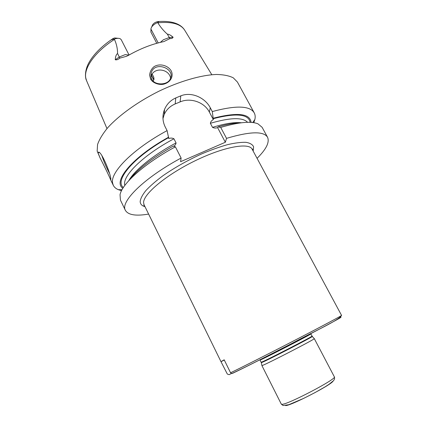 <?xml version="1.0" encoding="UTF-8"?>
<svg xmlns="http://www.w3.org/2000/svg" width="427" height="427" viewBox="0 0 427 427"><rect width="100%" height="100%" fill="white"/><g stroke="black" fill="none" stroke-linecap="round" stroke-linejoin="round"><path stroke-width="0.64" d="M231.413 373.486L229.134 374.666L227.324 374.063L220.983 361.658L224.186 359.806L230.553 372.76L231.744 373.54L232.437 373.385C241.298 369.27 271.102 354.245 298.617 339.988C326.18 325.705 343.708 316.215 340.73 317.304M221.213 361.594L224.292 360.02M334.346 376.838L314.288 338.627C316.551 338.376 266.432 364.279 262.359 365.453L261.9 365.555L281.292 404.102L283.042 405.506L288.769 404.721L303.773 398.332L314.982 392.616L324.99 386.91L329.057 384.295L333.439 380.735C334.544 379.432 334.848 378.135 334.346 376.838C337.656 378.514 287.013 405.063 281.905 404.294L281.292 404.102M257.065 158.337C266.218 149.301 269.72 142.287 267.569 137.302C263.801 131.014 250.115 131.372 226.523 138.364L225.349 142.255L180.594 161.7L181.117 158.027C143.755 178.059 119.976 202.003 125.394 210.367C128.201 215.021 135.941 216.254 148.617 214.071M109.397 173.202C106.099 166.866 103.606 161.032 101.914 155.7M110.865 179.425L110.55 179.628C109.611 177.013 103.884 165.164 100.057 157.899L98.21 153.24L98.359 152.258C101.071 150.293 110.961 174.093 110.865 179.425M121.53 190.682L118.29 189.663C115.893 188.649 114.222 187.186 113.283 185.286L112.595 183.007C110.123 172.353 132.93 149.055 167.09 130.609L165.116 126.739C162.447 121.108 162.255 115.343 164.534 109.44C166.808 104.119 170.554 100.281 175.78 97.922L180.808 95.856C191.493 91.421 205.157 97.751 210.281 107.775L212.294 111.559C235.982 105.229 249.96 105.661 254.225 112.851C255.229 114.724 255.442 116.929 254.871 119.469L253.814 122.693M254.225 112.851L237.412 82.037L233.254 77.805C229.064 75.723 223.444 74.608 216.393 74.463C201.234 75.029 179.997 81.093 158.769 91.287C137.654 101.834 118.823 115.423 107.615 127.86C102.645 133.939 99.294 139.501 97.559 144.54L97.169 151.078L100.057 157.899M212.294 111.559L213.345 119.592C211.648 120.462 210.65 121.7 210.362 123.291L212.507 127.353C214.071 128.164 215.768 128.255 217.599 127.625L218.042 126.899L220.711 127.411L226.523 138.364M213.425 118.183C237.444 112.093 250.008 113.491 251.113 122.389M162.959 118.637L164.208 114.495C166.407 109.648 170.069 106.126 175.193 103.932L180.125 101.893C190.538 97.356 204.362 102.17 209.353 112.066L213.345 119.592M181.117 158.027L175.385 146.824L173.229 146.071C151.825 158.241 137.04 169.743 128.863 180.573M173.672 146.221C175.081 145.42 175.881 144.321 176.063 142.917L173.944 138.78C172.369 137.964 170.64 137.873 168.756 138.519L167.09 130.609M217.599 127.625L225.349 142.255M122.853 188.307C112.552 181.475 132.21 157.211 168.676 137.158M267.569 137.302L262.119 127.315L257.967 123.835C251.033 120.953 238.613 122.143 220.711 127.411M218.042 126.899C227.351 124.214 235.112 122.843 241.33 122.779M175.385 146.824C144.55 163.44 121.935 183.834 120.04 194.723L120.451 200.124L125.394 210.367M151.169 74.586L151.179 73.844M170.576 78.098C168.98 68.448 153.234 66.858 151.131 76.62L151.046 76.967M151.841 79.192C150.934 77.81 150.72 75.766 151.195 73.065C154.28 60.57 175.145 68.32 170.474 78.36C168.425 85.325 154.665 85.811 151.841 79.192L150.624 79.107C152.444 82.603 158.332 85.165 163.333 84.268C170.24 82.657 173.954 76.524 171.232 70.941C168.046 65.432 159.794 63.052 154.04 66.676C151.505 68.779 150.021 71.592 149.578 75.104L150.624 79.107M156.768 43.292L150.886 32.057L150.961 28.678C151.649 26.255 153.853 24.206 157.579 22.54L157.841 22.818C160.451 27.093 163.632 30.883 167.384 34.197C168.697 34.085 170.603 35.089 173.1 37.213L169.177 37.581L163.418 39.727L160.355 42.364M128.906 55.099L125.271 54.581L119.336 56.988L115.269 59.748C116.614 60.09 118.135 59.55 119.822 58.125L126.381 56.337L128.287 55.457C140.269 48.619 152.103 44.002 163.787 41.611L169.93 38.595C171.761 38.633 172.818 38.168 173.1 37.213M115.269 59.748C115.455 56.519 116.224 54.442 117.574 53.519C117.574 48.673 116.534 43.97 114.457 39.417L114.388 39.06C116.817 38.211 118.749 38.094 120.179 38.713L121.209 39.652L129.066 55.008M157.579 22.54C158.785 21.547 160.509 21.211 157.366 21.66L155.289 22.417C153.501 23.496 152.46 24.643 152.172 25.866L151.702 26.96M152.199 74.143L153.768 77.18L153.784 80.004L151.484 75.563M118.263 38.318L114.617 37.966L113.08 38.521C109.349 41.067 112.29 39.145 114.388 39.06M153.144 81.007L154.014 79.315L153.768 77.18M231.744 373.54C240.406 369.729 266.01 356.764 292.073 343.34C317.992 329.324 338.558 320.458 341.573 315.42C342.075 315.537 322.695 325.881 295.142 340.116C267.633 354.335 239.131 368.72 230.553 372.76M261.132 362.245L261.575 362.123C265.503 360.815 314.155 335.702 312.046 336.081L312.244 336.423C315.937 335.275 265.845 361.167 261.719 362.534L261.297 362.608L260.022 360.036L260.454 359.902C264.324 358.488 312.948 333.407 310.899 333.893L310.771 333.626M252.752 150.325L252.597 149.103L252.16 149.22C249 142.244 223.412 146.835 194.557 161.048C165.687 175.187 143.045 194.392 143.605 202.761L144.059 204.773L220.983 361.658M285.567 405.554C289.848 406.28 331.138 385.058 333.039 381.156M253.179 151.115L253.606 146.803C252.554 144.513 250.019 143.018 246.005 142.33C241.148 142.159 235.037 142.928 227.671 144.62C219.718 146.856 211.151 149.909 201.96 153.779C187.683 160.269 174.686 167.581 162.97 175.716C155.924 180.963 150.229 185.905 145.885 190.543C142.426 194.872 140.52 198.55 140.168 201.571C140.291 204.133 141.903 205.846 145.004 206.705M212.507 127.353C224.842 123.579 234.487 122.047 241.436 122.762M210.362 123.291C230.324 117.505 242.733 117.179 247.591 122.314M213.313 118.658C236.296 112.829 248.583 114.057 250.174 122.341M175.193 103.932L175.78 97.922M180.125 101.893L180.808 95.856M209.353 112.066L210.281 107.775M123.36 187.517C114.126 180.445 133.496 157.003 168.638 137.606M124.839 185.398C121.823 176.372 142.874 155.252 173.944 138.78M128.789 180.653C134.388 170.416 153.085 155.156 176.063 142.917M157.841 22.818C171.884 21.435 180.883 23.976 184.848 30.44L211.808 74.72M106.974 128.596L86.665 80.9L85.806 78.098C83.639 68.069 95.029 51.806 114.457 39.417M151.569 75.36L153.709 79.513M169.93 38.595L167.384 34.197M150.928 29.073L158.187 42.908M117.574 53.519L119.822 58.125M312.046 336.081L310.899 333.893M261.308 362.662L261.916 365.501M312.281 336.46L314.24 338.616M252.16 149.22L341.573 315.42M275.548 352.51L275.271 351.971M144.059 204.773L143.712 205.061L144.609 205.899M99.342 152.647L98.359 152.258M110.55 179.628L113.283 185.286M252.741 122.544L254.871 119.469M164.208 114.495L164.534 109.44M122.031 189.721L118.29 189.663M151.19 73.081L151.131 76.62M159.308 21.489C176.335 20.48 182.388 26.618 184.475 29.842M150.928 74.485L151.158 74.933M86.398 80.249C84.925 77.41 84.776 69.756 89.216 62.145C93.759 54.288 101.247 46.724 111.687 39.455"/></g></svg>
